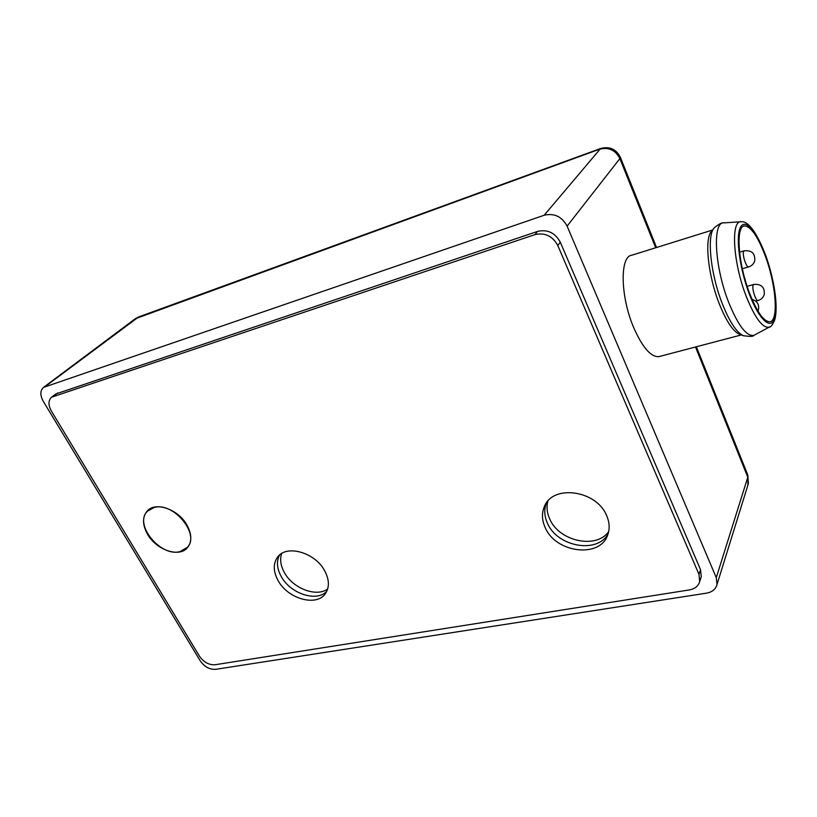 <?xml version="1.0" encoding="UTF-8"?>
<svg xmlns="http://www.w3.org/2000/svg" width="817" height="817" viewBox="0 0 817 817"><rect width="100%" height="100%" fill="white"/><g stroke="black" fill="none" stroke-linecap="round" stroke-linejoin="round"><path stroke-width="1.23" d="M706.531 593.152L215.627 669.337C209.571 669.623 204.444 666.805 200.247 660.861L43.27 401.321C39.992 395.305 40.074 390.669 43.515 387.391L544.193 215.239C554.273 212.931 561.912 216.556 567.11 226.125L716.274 577.66L717.009 584.502C715.733 589.21 712.23 592.09 706.531 593.152M712.587 230.026L631.715 255.241C619.654 256.364 620.389 296.867 633.788 327.811C642.448 347.358 650.751 356.978 658.686 356.682L659.973 356.335M700.751 578.324L701.252 576.792L700.537 569.663L560.309 242.23C555.141 232.784 547.574 229.168 537.617 231.395L55.781 393.988L537.617 231.395C547.574 229.168 555.141 232.784 560.309 242.23L700.537 569.663L701.252 576.792L700.751 578.324M547.901 501.087C546.318 506.928 546.941 512.933 549.78 519.101C559.063 541.263 596.247 549.504 608.675 531.601M281.64 553.538C279.72 559.339 280.609 565.64 284.316 572.441C292.7 588.322 316.271 597.472 327.648 589.026M326.688 591.447C316.353 602.354 290.158 593.52 281.171 576.394C276.871 568.428 276.33 561.32 279.537 555.08M608.052 533.961C597.217 554.12 557.255 546.706 547.513 523.35C544.275 516.242 543.897 509.451 546.41 502.986M215.024 664.762C208.907 665.069 203.729 662.209 199.481 656.204L51.379 411.053C48.132 405.099 48.203 400.483 51.583 397.195L534.961 234.612C544.97 232.385 552.568 236.021 557.776 245.508L698.974 574.341L699.699 581.49C698.361 586.075 694.93 588.883 689.385 589.925L215.024 664.762M606.602 515.527C596.533 490.2 552.884 484.226 544.479 506.336C541.559 513.025 541.814 520.133 545.235 527.639C555.734 553.007 600.27 558.603 607.777 534.747C609.931 528.67 609.533 522.267 606.602 515.527M324.86 571.134C315.393 552.394 286.083 544.102 277.392 557.378C273.052 563.812 273.246 571.481 277.994 580.387C287.758 599.127 317.333 607.215 325.738 593.081C329.527 586.923 329.231 579.61 324.86 571.134M186.899 524.994C178.3 509.267 155.455 501.321 147.223 510.982C142.199 517.049 142.332 524.841 147.611 534.369C156.456 550.107 179.444 557.868 187.522 547.615C192.066 541.732 191.862 534.195 186.899 524.994M147.857 510.829L148.653 509.706M153.953 507.561C173.173 501.403 200.553 534.42 187.267 547.4L179.954 551.598C160.428 557.214 133.518 524.085 147.458 511.228L153.953 507.561M188.972 545.552L187.267 547.4M188.227 546.716L187.134 547.543M739.988 334.459L739.293 334.214C732.89 331.151 726.231 321.061 719.328 303.944C707.726 274.961 704.142 237.104 711.944 230.843L713.466 228.934M749.669 293.456C757.134 312.176 763.803 321.612 769.685 321.745C778.989 321.398 776.079 284.214 765.049 255.343C757.563 235.939 750.67 226.146 744.379 225.962C735.453 226.238 738.119 263.911 749.669 293.456M544.193 215.239L600.618 148.5C609.605 146.151 616.181 149.082 620.348 157.293L619.868 158.6C615.426 150.052 608.665 146.917 599.617 149.194L135.152 318.814L138.614 316.945L45.425 386.359M655.673 247.776L619.868 158.6L567.11 226.125M716.274 577.66L747.79 477.251L695.502 346.99M747.912 485.073L747.739 474.851M57.813 392.895L53.626 396.102M534.961 234.612L537.617 231.395M560.309 242.23L557.776 245.508M698.974 574.341L700.537 569.663M743.96 335.879L743.204 335.613C736.546 332.427 729.612 321.878 722.412 303.965C710.279 273.603 706.501 233.979 714.599 227.514C719.174 223.929 722.105 222.398 723.382 222.929M740.611 221.775L724.148 222.867C712.22 220.907 714.385 266.597 728.774 302.627C738.262 325.748 746.626 336.655 753.887 335.348L755.163 334.664M746.207 296.285C732.951 262.553 730.541 219.896 741.274 221.734C743.736 221.519 752.304 221.366 765.335 254.434C773.965 278.066 778.662 306.385 774.669 320.06C772.463 325.013 770.615 327.392 769.134 327.198C762.588 328.271 754.949 317.976 746.207 296.285M770.329 326.545L753.887 335.348C753.356 336.604 749.792 336.686 743.204 335.613L739.293 334.214M765.315 254.7C774.077 278.25 778.376 307.631 774.455 318.763C770.676 330.242 758.922 319.447 749.373 294.191C739.763 269.089 735.535 237.185 740.294 227.626C744.92 217.7 756.613 231.017 765.315 254.7M743.644 251.391L744.267 250.788C751.957 250.155 755.419 253.597 754.673 261.113C753.642 264.034 751.62 265.974 748.607 266.924C746.319 267.772 742.02 254.332 743.644 251.391M748.75 266.883L742.326 268.752M758.186 300.503L758.033 300.544C755.776 301.32 751.63 288.197 753.172 285.113L753.846 284.428C761.342 283.846 764.814 287.216 764.252 294.518C763.262 297.582 761.189 299.584 758.033 300.544L755.807 301.156M43.515 387.391L135.152 318.814M138.614 316.945L600.424 148.561M620.348 157.293L656.531 247.5M696.36 346.765L747.81 475.034L748.372 483.603L717.009 584.502M51.583 397.195L55.781 393.988M699.699 581.49L701.252 576.792M544.479 506.336L545.868 503.793M277.392 557.378L278.148 556.448M147.223 510.982L147.734 510.482M147.969 510.727L149.807 508.92M658.686 356.682L741.315 334.939M743.644 226.197L744.379 225.962M739.548 252.198L744.144 250.829M747.147 286.328L753.703 284.469M757.972 311.093L758.442 309.817C759.371 304.506 757.236 301.013 752.048 299.339M745.543 281.15L744.389 277.116"/></g></svg>
